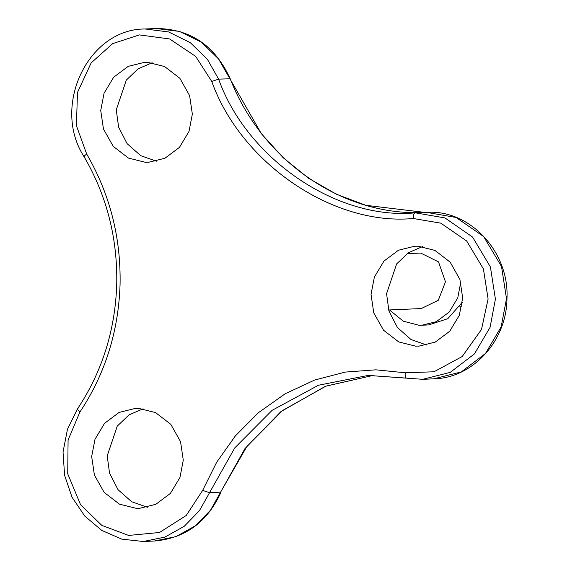 <?xml version="1.0" encoding="UTF-8"?>
<svg xmlns="http://www.w3.org/2000/svg" width="570" height="570" viewBox="0 0 570 570"><rect width="100%" height="100%" fill="white"/><g stroke="black" fill="none" stroke-linecap="round" stroke-linejoin="round"><path stroke-width="0.85" d="M460.745 282.193L457.781 297.796L449.26 311.99L436.328 321.665L421.957 325.214L418.857 325.221L403.339 321.209L389.467 309.952M192.346 114.121L189.019 131.413L179.436 147.381L164.887 158.268L148.713 162.258L145.229 162.265L128.464 158.09L113.223 146.355L103.469 129.02L100.733 110.509L104.061 93.216L113.644 77.249L128.186 66.362L144.36 62.372L147.844 62.365L164.616 66.54L179.849 78.275L189.611 95.61L192.346 114.121M156.451 161.189L140.74 155.696L127.096 143.647L118.61 127.117L116.266 109.832L126.326 80.071L138.097 68.842L152.154 62.757M183.284 460.168L179.956 477.461L170.373 493.428L155.824 504.315L139.657 508.305L136.166 508.312L119.401 504.136L104.16 492.402L94.406 475.067L91.67 456.556L94.998 439.263L104.581 423.296L119.13 412.416L135.297 408.419L138.781 408.412L155.553 412.587L170.793 424.322L180.548 441.657L183.284 460.168M147.388 507.243L131.677 501.743L118.04 489.694L109.547 473.164L107.203 455.879L117.263 426.118L129.034 414.889L143.099 408.811M462.655 297.982L459.327 315.274L449.744 331.241L435.195 342.121L419.021 346.118L415.537 346.125L398.765 341.95L383.532 330.215L373.77 312.88L371.041 294.369L374.369 277.077L383.945 261.11L398.494 250.223L414.668 246.233L418.152 246.226L434.924 250.401L450.157 262.136L459.919 279.471L462.655 297.982M426.759 345.049L411.048 339.556L397.404 327.501L388.918 310.978L386.574 293.692L396.635 263.931L408.405 252.702L422.463 246.618M407.123 253.586L420.745 253.073L438.53 261.908L445.469 281.822L438.294 300.297L421.23 308.562L388.626 309.987M462.377 302.221L447.771 318.708L428.611 324.921L421.957 325.214M426.531 212.361C469.737 209.112 509.487 251.983 506.965 298.552C506.808 340.582 472.858 378.102 433.791 378.829L461.272 371.925L485.533 353.421L501.165 326.859L506.502 298.602L501.507 266.468L483.666 236.593L456.071 217.455L426.531 212.361L415.43 212.845L444.978 217.932L472.573 237.077L490.414 266.952L495.408 299.086L490.072 327.344L474.44 353.906L450.179 372.409L422.698 379.314L368.199 375.423L318.452 385.234L272.161 410.293L234.783 447.863L199.471 510.613L184.295 526.253L164.88 537.111L143.327 541.5L154.42 541.016L175.973 536.634L195.389 525.768L210.565 510.129L245 448.561L280.889 411.626L325.442 386.282L373.742 375.274L325.99 386.118L282.635 410.464L246.803 446.602L220.604 492.138L209.511 492.623L202.635 490.428L216.657 462.277L235.374 435.9L258.488 412.637L285.271 393.713L314.64 380.04L345.299 372.082L375.908 369.823L405.263 372.794L433.991 371.782L462.192 356.535L481.5 329.446L488.098 298.986L483.417 268.933L466.695 241.01L440.859 223.176L413.243 218.502C333.279 226.083 240.953 163.291 211.741 81.439L195.681 56.409L169.632 38.952L139.358 34.905L112.675 43.626L91.179 62.878L77.484 92.447L76.409 125.649L86.683 154.042C109.853 193.95 120.983 237.426 120.071 284.473C118.517 331.498 105.136 374.013 79.928 412.003L68.087 439.983L67.723 473.812L80.57 504.714L101.788 525.369L128.642 535.437L159.522 532.48L186.233 515.487L202.635 490.428M78.04 408.597C76.964 408.868 77.591 410.001 79.928 412.003M406.659 378.166C405.37 377.874 404.907 376.086 405.263 372.794M406.268 378.095L368.199 375.423M424.985 212.425L365.826 205.3L336.428 194.249L308.577 178.253L283.276 157.812L261.373 133.708L218.559 58.938L201.402 42.187L179.65 31.45L156.223 28.5L145.129 28.985L168.556 31.934L190.309 42.672L207.459 59.423L218.616 79.137C247.116 158.994 337.191 220.255 415.209 212.852L415.202 212.852C413.884 213.266 413.229 215.147 413.243 218.502M425.697 212.396C343.988 217.156 262.478 161.609 230.209 78.781L218.616 79.137L211.741 81.439M86.683 154.042C84.246 155.831 83.562 156.793 84.631 156.928M145.129 28.985C88.044 28.664 51.25 106.362 84.118 156.771C106.775 195.738 117.648 238.224 116.736 284.231C115.24 330.208 102.173 371.733 77.541 408.804L67.467 429.281L63.035 452.039L64.595 475.295L72.027 497.218L84.766 516.099L101.802 530.442L121.838 539.149L143.327 541.5M433.791 378.829L422.698 379.314L406.46 378.152M461.693 306.803L459.648 306.888M221.096 491.946C207.594 521.956 185.364 538.315 154.42 541.016M230.209 78.781C215.09 45.621 190.43 28.863 156.223 28.5"/></g></svg>
